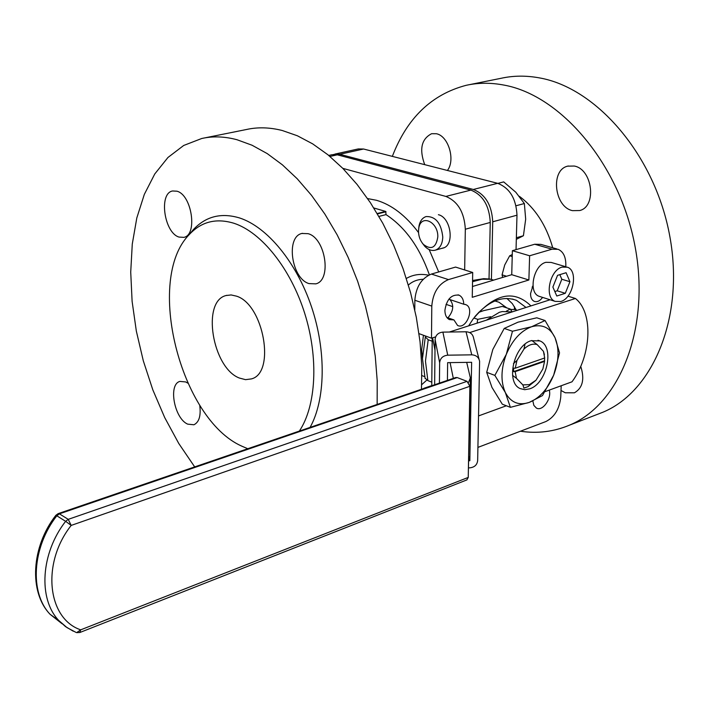 <?xml version="1.0" encoding="UTF-8"?>
<svg xmlns="http://www.w3.org/2000/svg" width="709" height="709" viewBox="0 0 709 709"><rect width="100%" height="100%" fill="white"/><g stroke="black" fill="none" stroke-linecap="round" stroke-linejoin="round"><path stroke-width="1.06" d="M530.908 305.889C513.679 289.166 494.359 293.597 472.956 319.201L468.729 325.732M525.989 307.458L516.489 300.35C502.663 295.361 488.776 300.811 474.817 316.701M516.533 310.471L512.315 303.629L506.9 298.418M236.549 296.167L231.134 294.944L226.047 295.529C201.338 301.272 212.372 367.909 239.341 378.03L245.553 379.661L251.403 378.907C275.819 373.031 263.775 304.489 236.549 296.167M532.122 287.207L533.203 287.544M532.973 285.63L530.562 293.57C530.545 297.55 531.768 300.146 534.231 301.352C537.147 302.318 539.93 301.006 542.589 297.408M448.832 299.207L463.739 304.223C463.606 299.694 462.055 296.681 459.104 295.192C451.385 294.217 446.643 299.269 444.897 310.365C444.968 314.973 446.475 318.057 449.417 319.608L453.928 319.901L446.838 317.437M431.763 385.643L430.673 385.962M176.922 191.2L172.544 190.978C158.515 193.327 164.204 232.898 179.04 237.081L183.861 237.364C197.793 235.007 191.855 194.824 176.922 191.2M187.779 383.144L185.731 381.947L179.882 381.407C168.024 384.384 174.308 418.478 187.681 424.142L193.92 424.771C199.149 422.192 201.081 415.66 199.725 405.176M308.069 233.669L301.857 233.465C285.523 236.921 291.55 278.566 308.964 283.591L315.797 283.857C331.989 280.321 325.591 238.029 308.069 233.669M421.474 389.268L421.775 365.977L420.056 341.827L416.298 317.233L410.573 292.631L402.978 268.463L393.637 245.163L382.727 223.149L370.461 202.792L357.079 184.437L342.81 168.361L327.939 154.792L312.713 143.892L297.381 135.773L282.209 130.491C269.58 127.31 257.615 126.991 246.307 129.534L204.644 137.918M377.144 404.449L377.206 380.742L375.256 356.131L371.303 331.05L365.401 305.933L357.637 281.243L348.172 257.429L337.174 234.901L324.855 214.065L311.446 195.25L297.204 178.757L282.386 164.825L267.249 153.614L252.049 145.23L237.045 139.744C224.567 136.412 212.78 136.004 201.684 138.512L183.702 145.469L167.953 157.478L154.757 173.98L144.335 194.355L136.81 217.947L132.273 244.073L130.722 272.07L132.104 301.29L136.332 331.068L143.298 360.792L152.816 389.835L164.718 417.601L178.765 443.479L194.691 466.903M299.358 431.072C316.152 406.009 318.837 358.213 304.719 313.369C290.619 268.516 261.532 232.322 234.067 223.308C216.21 217.849 201.259 221.625 189.206 234.635C145.053 279.328 180.29 418.877 241.654 446.094L247.796 448.726M310.081 427.403C325.475 399.743 326.468 351.106 311.437 306.607C296.406 262.1 267.169 226.898 239.607 217.964C221.102 212.416 205.61 216.378 193.132 229.867L189.569 234.2M406.363 278.442C413.072 274.596 420.472 273.514 428.564 275.207M429.379 274.808C419.489 247.087 405.025 227.022 386.015 214.614L378.925 216.413M432.18 341.215L428.209 339.753L425.32 337.023L425.692 336.084M477.919 447.397L545.877 421.545C554.509 417.131 559.472 408.978 560.748 397.067L561.191 385.749M472.566 280.48L483.706 278.681L489.822 279.036L493.712 280.108M510.48 309.416L516.125 309.638M424.992 378.083L427.864 380.618L431.799 382.16M464.661 269.943L465.326 229.22C464.342 212.301 457.846 201.365 445.855 196.428L342.819 168.361M441.689 248.389L443.01 248.106C454.859 245.42 451.03 217.433 438.384 214.694M489.024 278.929L490.256 222.458C489.352 205.716 482.882 194.931 470.865 190.101L337.316 154.819L332.051 154.722L328.746 155.448M423.238 279.257C417.521 279.435 412.576 281.349 408.393 284.991M446.014 304.338L452.776 306.642M386.015 214.614L385.74 211.45L373.82 207.985M556.813 248.93L540.887 244.383L534.719 244.251L512.377 250.694L511.73 274.693L472.451 286.498M511.73 274.693L528.879 279.993L472.256 297.301L472.708 272.478L448.469 279.594C438.499 283.839 432.942 292.675 431.79 306.093L431.497 338.193L435.636 336.872M447.928 317.809C453.53 311.074 454.194 304.994 449.914 299.57M472.708 272.478L455.577 267.08L431.4 274.064C421.456 278.238 415.944 286.968 414.845 300.253L414.792 309.86M512.377 250.694L529.623 255.772L528.879 279.993M565.791 266.735L565.844 265.343C565.924 257.021 563.363 251.677 558.169 249.32L551.992 249.196L529.623 255.772M419.028 333.647L431.497 338.193M532.84 400.966L533.868 405.406L536.412 408.083C542.536 411.734 551.903 398.591 549.262 390.101M495.52 409.722L500.51 407.897M453.928 319.901L457.562 325.44C466.176 330.031 474.915 308.149 465.866 304.666L463.739 304.223M572.491 210.644C554.296 207.01 550.193 169.965 567.705 166.145L574.263 166.039C592.547 169.141 597.022 206.558 579.714 210.538L572.491 210.644M424.718 164.656C419.116 149.307 421.412 138.991 431.595 133.709L436.319 133.726C448.345 135.756 455.665 160.012 447.414 170.461M580.733 366.305C584.801 379.164 582.701 388 574.423 392.813L565.277 392.777L561.005 390.491M596.73 414.623L602.747 412.292C652.98 391.678 684.672 317.224 669.854 236.567C655.391 155.9 596.765 87.756 539.221 77.857C526.034 75.455 513.351 75.588 501.183 78.274L469.331 84.681M520.441 431.223C537.431 433.766 553.764 431.754 569.451 425.17C619.329 404.688 650.49 329.295 635.184 247.166C620.242 165.02 561.298 95.387 503.948 85.08C490.805 82.572 478.194 82.661 466.114 85.328C431.621 94.403 407.028 118.084 392.343 156.379M334.887 154.092L358.249 148.943L363.557 149.014L497.683 183.321C509.727 188.036 516.17 198.671 516.985 215.199L516.037 249.639M514.459 306.669L514.388 309.47M491.426 279.39L492.72 221.793C491.816 205.069 485.355 194.301 473.328 189.471L339.735 154.287L333.478 154.482M422.289 388.993L425.046 388.045M418.496 231.205C418.594 236.398 420.224 240.794 423.388 244.401C431.24 250.295 436.044 247.822 437.799 236.983C438.428 221.828 421.075 213.781 418.815 227.943L418.496 231.205M418.664 228.839L419.046 225.754C420.145 220.827 422.502 217.76 426.109 216.555C435.654 216.298 441.211 223.122 442.779 237.028C442.46 244.011 440.014 248.38 435.432 250.126C431.763 251.11 428.201 249.825 424.744 246.271L422.493 243.347M516.32 239.332L523.419 235.743L516.365 237.737M523.419 235.743L525.679 219.205L524.359 203.536L515.78 192.201L503.7 181.903L497.886 183.374M524.359 203.536L516.019 205.761M535.756 380.458L528.134 386.591L523.942 388.098L522.879 384.907L516.462 378.34L515.151 371.676L544.565 361.386L542.846 369.026L536.004 380.21L529.393 384.632L522.879 384.907M515.248 368.21L516.967 360.447L523.951 349.103C528.471 344.804 532.884 343.307 537.174 344.609L543.449 351.327L544.68 357.974L515.248 368.21L513.653 368.184L513.555 371.649L544.503 360.837L544.627 357.992M513.431 363.628L516.967 360.447M516.462 378.34L512.572 375.353M515.151 371.676L513.555 371.649M523.951 349.103L525.014 344.193M531.821 340.488L537.174 344.609M544.503 360.837L544.565 361.386M543.449 351.327L544.397 354.695M494.882 300.962L499.056 302.264L506.846 307.928M495.086 300.882L495.981 301.21L495.086 300.882M506.35 311.154L510.223 309.035L502.291 306.421L483.653 310.631L478.672 312.385M510.223 309.035L512.146 311.871M477.086 323.065L477.742 319.342L473.834 318.004M477.742 319.342L490.699 316.701M511.933 311.942L502.3 311.552L499.411 312.288L486.551 320.043M478.557 415.917L506.359 405.77M545.106 391.625L572.003 381.805C591.474 355.608 593.61 312.696 575.424 298.48L567.936 296.149M469.686 332.592L575.424 298.48M449.346 332.034L550.069 299.774M468.321 473.204L470.342 379.218M468.516 382.452L470.368 377.95L466.69 362.37M450.082 362.618L453.317 378.367M432.614 337.839L434.989 350.264L434.644 384.765L435.104 339.469C435.61 335.082 438.206 332.636 442.886 332.122L447.742 355.182L471.769 354.837L466.035 331.777C470.324 332.051 472.841 334.161 473.585 338.104L479.071 359.312M442.886 332.122L466.035 331.777M468.738 467.86L469.704 467.843C474.445 467.355 477.095 464.953 477.653 460.628L479.603 361.368C478.832 357.292 476.218 355.12 471.769 354.837M468.871 460.744L469.837 460.726L468.941 456.507M469.837 460.726L471.636 362.299L447.645 362.654L447.414 380.387M447.742 355.182C442.877 355.705 440.183 358.24 439.651 362.769L439.42 383.126M432.215 337.971L431.763 385.749M531.147 340.701C513.83 345.372 505.411 382.674 520.211 388.585L524.713 389.693L529.632 388.851C546.958 383.702 555.023 346.568 539.895 340.914L531.147 340.701M529.206 402.42C518.713 405.84 510.755 402.535 505.331 392.502C500.563 381.646 500.9 368.902 506.332 354.278C512.456 339.948 520.876 330.775 531.59 326.752C542.199 323.791 550.016 327.461 555.041 337.741C559.41 348.642 558.949 361.129 553.658 375.194C547.809 389.011 539.655 398.086 529.206 402.42L510.391 407.338L502.3 404.192L491.957 387.398L486.702 372.34L492.835 349.44L504.232 328.427L517.995 322.178L536.793 317.8L545.061 320.53L555.041 337.741L559.534 352.878L553.658 375.194L542.474 395.578L529.206 402.42M510.391 407.338L505.331 392.502L494.855 375.38L506.332 354.278L512.474 331.245L504.232 328.427M512.474 331.245L531.59 326.752L545.061 320.53M494.855 375.38L486.702 372.34M58.262 513.6L455.736 377.543L457.208 377.578L59.405 513.848L68.241 519.351L467.036 381.345L457.208 377.578M467.036 381.345L469.881 386.281L71.192 525.413C41.335 563.088 47.281 618.567 80.693 629.84L468.241 477.414L469.881 386.281M468.241 477.414L466.823 479.931M560.792 301.502C573.226 298.329 578.624 270.652 567.395 267.204L562.095 267.107C549.652 270.04 544.095 297.815 555.156 301.387L560.792 301.502M566.234 266.868L551.185 262.436L545.877 262.321C533.452 265.193 528.001 292.72 539.079 296.291L540.302 296.681M565.295 293.313L569.93 281.712L566.092 272.717L557.549 275.349L552.878 287.056L556.787 296.025L565.295 293.313L557.203 290.805L561.812 279.257L569.93 281.712M554.837 291.55L557.203 290.805M561.812 279.257L559.826 274.649M512.27 254.566L509.674 255.807L504.719 264.989L502.069 274.853L502.663 277.423M512.217 256.569L509.674 255.807M506.563 276.253L502.069 274.853M423.441 335.26L421.704 349.431L422.467 358.869M418.532 232.561C405.743 215.571 391.749 204.812 376.55 200.301L367.617 198.582M421.695 384.703L426.783 380.113M428.209 339.753L425.462 361.129L427.864 380.618M377.215 213.524L385.528 211.415M491.124 279.293L482.023 279.222L472.54 281.695M438.711 271.946L429.149 249.559M337.316 154.819L329.951 156.45M470.865 190.101L445.855 196.428M490.256 222.458L465.326 229.22M386.006 211.752L377.454 213.914M431.4 274.064L448.469 279.594M414.845 300.253L431.79 306.093M534.719 244.251L551.992 249.196M552.728 247.76C546.284 225.232 535.162 208.083 519.378 196.313M492.72 221.793L516.985 215.199M339.735 154.287L363.557 149.014M473.328 189.471L497.683 183.321M439.651 362.769L435.104 339.469M73.302 631.214L65.503 626.596L58.723 620.455C38.02 598.813 40.821 553.1 65.627 521.319L56.809 515.789C32.135 547.313 29.415 592.724 50.091 614.304L62.038 623.725M79.727 632.543L80.693 629.84L76.643 632.641L79.86 632.499L466.983 479.869M75.987 632.384L67.018 627.616L58.723 620.455L50.091 614.304C28.582 592.033 31.4 546.515 55.86 515.31L56.809 515.789L59.405 513.848L58.147 513.644L55.843 515.328M71.192 525.413L68.241 519.351L65.627 521.319L71.192 525.413M512.43 299.038L516.489 300.35M226.898 295.298L226.047 295.529M421.899 375.575L424.602 376.63M301.857 233.465L302.433 233.314M425.143 378.606L422.467 358.63L425.32 337.023M189.206 234.635L193.132 229.867M458.023 294.838L459.104 295.192M464.953 304.356L465.866 304.666M385.687 211.442L373.803 207.959M567.705 166.145L568.317 165.986M602.747 412.292L569.451 425.17M423.858 388.302L431.152 385.802M423.388 244.401L424.744 246.271M435.432 250.126L443.843 247.796M418.815 227.943L419.046 225.754M539.895 340.914L537.989 340.258M555.156 301.387L539.079 296.291M532.37 286.693L533.106 286.923"/></g></svg>
